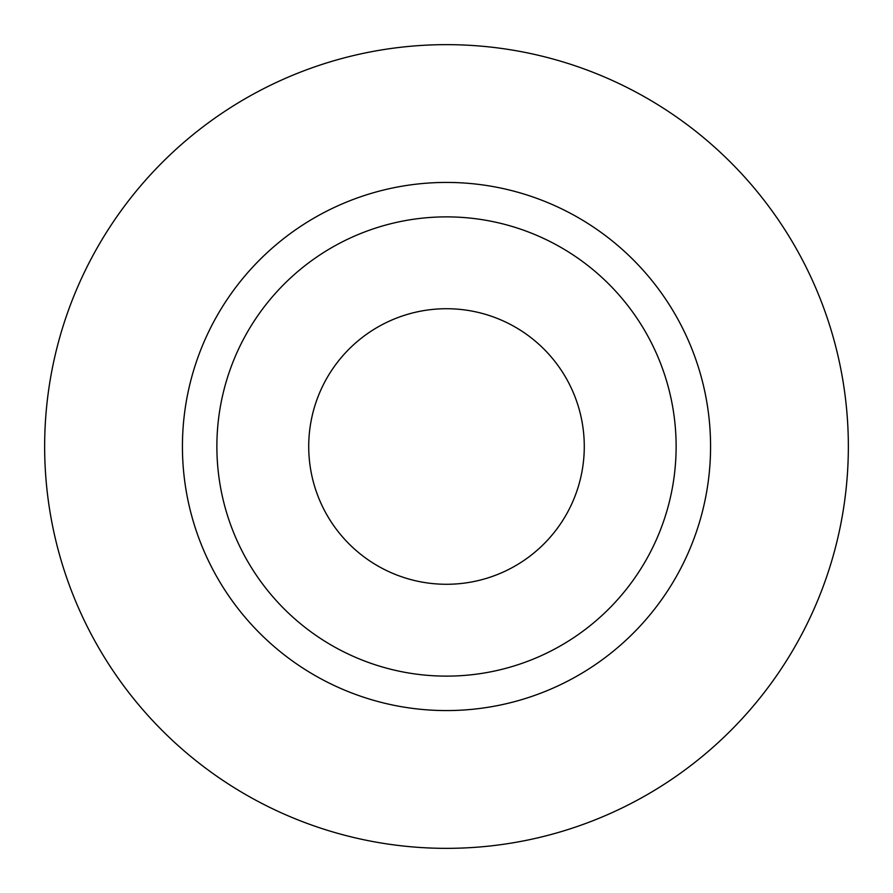 <?xml version="1.0" encoding="UTF-8"?>
<svg xmlns="http://www.w3.org/2000/svg" width="893" height="893" viewBox="0 0 893 893"><rect width="100%" height="100%" fill="white"/><g stroke="black" fill="none" stroke-linecap="round" stroke-linejoin="round"><path stroke-width="1.34" d="M848.35 446.5A401.85 401.85 0 0 1 446.5 848.35A401.85 401.85 0 0 1 44.65 446.5A401.85 401.85 0 0 1 446.5 44.65A401.85 401.85 0 0 1 848.35 446.5M216.876 446.5A229.624 229.624 0 0 1 446.5 216.876A229.624 229.624 0 0 1 676.124 446.5A229.624 229.624 0 0 1 446.5 676.124A229.624 229.624 0 0 1 216.876 446.5M584.279 446.5A137.779 137.779 0 0 1 446.5 584.279A137.779 137.779 0 0 1 308.721 446.5A137.779 137.779 0 0 1 446.5 308.721A137.779 137.779 0 0 1 584.279 446.5M710.571 446.5A264.071 264.071 0 0 0 446.5 182.429A264.071 264.071 0 0 0 182.429 446.5A264.071 264.071 0 0 0 446.5 710.571A264.071 264.071 0 0 0 710.571 446.5"/></g></svg>
